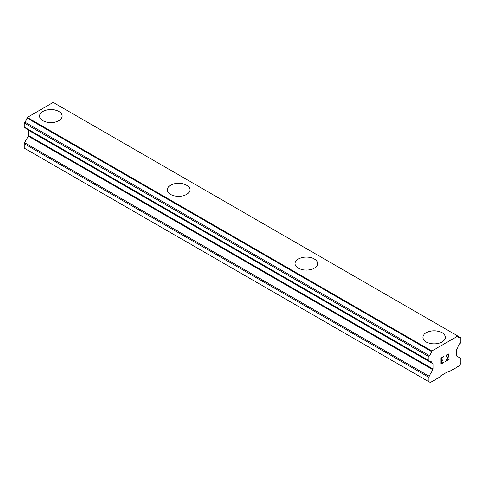 <?xml version="1.0" encoding="UTF-8"?>
<svg xmlns="http://www.w3.org/2000/svg" width="485" height="485" viewBox="0 0 485 485"><rect width="100%" height="100%" fill="white"/><g stroke="black" fill="none" stroke-linecap="round" stroke-linejoin="round"><path stroke-width="0.73" d="M58.849 111.477A11.294 6.517 180 0 1 62.159 116.073A11.294 6.517 180 0 1 55.187 122.081A11.294 6.517 180 0 1 42.88 120.668A11.294 6.517 180 0 1 39.576 116.06A11.294 6.517 180 0 1 46.554 110.059A11.294 6.517 180 0 1 58.849 111.477M39.576 116.06A11.294 6.517 180 0 1 46.542 110.034A11.294 6.517 180 0 1 58.849 111.453A11.294 6.517 180 0 1 62.159 116.06M186.604 185.234A11.294 6.517 180 0 1 189.914 189.829A11.294 6.517 180 0 1 182.942 195.843A11.294 6.517 180 0 1 170.635 194.43A11.294 6.517 180 0 1 167.331 189.817A11.294 6.517 180 0 1 174.309 183.821A11.294 6.517 180 0 1 186.604 185.234M167.331 189.817A11.294 6.517 180 0 1 174.303 183.797A11.294 6.517 180 0 1 186.604 185.209A11.294 6.517 180 0 1 189.914 189.817M295.086 263.591A11.294 6.517 180 0 1 302.064 257.577A11.294 6.517 180 0 1 314.365 258.996A11.294 6.517 180 0 1 317.669 263.591M314.365 258.972A11.294 6.517 180 0 1 317.669 263.579A11.294 6.517 180 0 1 310.697 269.599A11.294 6.517 180 0 1 298.396 268.187A11.294 6.517 180 0 1 295.086 263.579A11.294 6.517 180 0 1 302.058 257.553A11.294 6.517 180 0 1 314.365 258.972M422.841 337.336A11.294 6.517 180 0 1 429.813 331.316A11.294 6.517 180 0 1 442.12 332.728A11.294 6.517 180 0 1 445.424 337.348A11.294 6.517 180 0 1 438.458 343.362A11.294 6.517 180 0 1 426.151 341.949A11.294 6.517 180 0 1 422.841 337.336A11.294 6.517 180 0 1 429.825 331.34A11.294 6.517 180 0 1 442.12 332.752A11.294 6.517 180 0 1 445.424 337.336M441.223 358.306L441.223 360.713L441.211 358.3L443.89 356.754L441.211 358.3M441.223 360.713L442.684 359.87L442.684 360.27L442.672 359.876M442.684 360.27L441.223 361.119L442.672 360.27M441.223 361.119L441.223 363.526L441.211 361.113M441.223 363.526L443.902 361.98L443.902 362.38L443.89 361.986M440.877 364.12L443.89 362.374L440.877 364.126L440.877 358.106L443.902 356.354L443.902 356.76L443.89 356.36M446.339 356.148L445.988 356.681L446.236 355.584L447.006 354.565L448.51 353.983L449.019 354.571L448.758 354.123M449.019 354.571L449.019 355.172L449.013 354.565M449.019 355.172L448.758 355.887L449.013 355.166M448.77 355.893L448.031 357.451L448.758 355.887M448.031 357.451L446.412 360.531L448.025 357.445M446.412 360.531L449.262 358.882L449.262 359.282L449.255 358.888M445.685 361.343L449.255 359.282L445.679 361.355L448.667 355.335L448.437 354.408L447.976 354.408L446.57 355.481L448.431 354.402M446.339 356.475L446.333 356.142M445.988 356.669L446.333 356.469M432.881 369.746A0.903 0.521 -60 0 0 433.069 369.115L433.069 363.811A0.903 0.521 -60 0 0 432.881 363.398L431.747 362.744A0.903 0.521 -60 0 1 431.571 362.465A4.213 2.431 -60 0 0 430.753 361.143A4.213 2.431 -60 0 0 429.31 361.058A0.903 0.521 -60 0 1 429.001 361.04A0.903 0.521 -60 0 1 428.813 360.622L428.813 356.584A0.903 0.521 -60 0 1 429.31 355.578A4.213 2.431 -60 0 0 431.571 351.558A0.903 0.521 -60 0 1 431.747 351.073L457.81 336.026A0.903 0.521 -60 0 1 457.992 336.311A4.213 2.431 -60 0 0 458.81 337.627A4.213 2.431 -60 0 0 460.253 337.712A0.903 0.521 -60 0 1 460.562 337.736A0.903 0.521 -60 0 1 460.75 338.148L460.75 342.186A0.903 0.521 -60 0 1 460.253 343.192A4.213 2.431 -60 0 0 457.992 347.212A0.903 0.521 -60 0 1 457.81 347.696L456.676 349.661A0.903 0.521 -60 0 0 456.494 350.291L456.494 355.596A0.903 0.521 -60 0 0 456.676 356.008L460.441 358.179A1.503 0.867 -60 0 1 460.75 358.87L460.75 363.277L459.259 365.86L449.783 371.328L449.146 370.958L440.416 376.002L439.774 377.106L430.304 382.58L428.813 381.719L428.813 377.312A1.503 0.867 -60 0 1 429.122 376.257L432.881 369.746L28.324 136.176L24.559 142.687A1.503 0.867 120 0 0 24.25 143.736L24.25 148.143L428.813 381.719M28.324 129.828L432.881 363.398L28.324 129.828A0.903 0.521 -60 0 1 28.506 130.241L28.506 135.545A0.903 0.521 -60 0 1 28.324 136.176M27.027 128.962A0.903 0.521 120 0 0 27.19 129.174L431.747 362.744M457.755 335.996L53.192 102.42L27.19 117.503A0.903 0.521 120 0 0 27.008 117.988A4.213 2.431 -60 0 1 24.747 122.008A0.903 0.521 120 0 0 24.25 123.014L24.25 127.052A0.903 0.521 120 0 0 24.438 127.464L429.001 361.04M431.808 350.976L27.245 117.406M460.253 337.712L458.01 336.42M431.747 351.073L27.19 117.503M431.571 351.558L27.008 117.988M429.31 355.578L24.747 122.008M428.813 356.584L24.25 123.014M428.813 360.622L24.25 127.052M431.571 362.465L429.176 361.082M433.069 363.811L28.506 130.241M433.069 369.115L28.506 135.545M429.122 376.257L24.559 142.687M428.813 377.312L24.25 143.736M460.562 337.736L457.973 336.238"/></g></svg>
